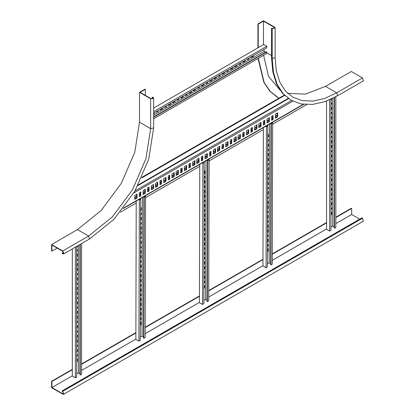 <?xml version="1.0" encoding="UTF-8"?>
<svg xmlns="http://www.w3.org/2000/svg" width="415" height="415" viewBox="0 0 415 415"><rect width="100%" height="100%" fill="white"/><g stroke="black" fill="none" stroke-linecap="round" stroke-linejoin="round"><path stroke-width="0.62" d="M287.657 93.354L305.513 94.106L325.5 86.387L351.339 71.468L362.502 77.916L336.664 92.83L324.566 98.438L312.936 101.084L302.213 100.653L292.814 97.177L285.385 91.004L279.814 82.16L276.343 70.934L275.166 57.747L272.173 58.463L273.412 72.272L277.08 84.126L283.04 93.557L291.06 100.212L301.166 103.958L312.594 104.43L324.867 101.654L337.54 95.782L336.664 92.83L325.5 86.387M258.037 58.51L263.878 82.424L269.885 91.243L277.863 97.655M275.166 57.747L275.166 27.909L274.652 27.193L263.489 20.75L257.912 23.971L257.912 47.839M275.166 27.909L272.173 28.625L272.173 58.463L271.55 58.105L272.79 71.914L276.463 83.768L282.423 93.199L291.06 100.212M337.54 95.782L363.379 80.868L362.502 77.916M278.916 98.246L270.149 91.373L264.122 82.476L258.327 58.339M257.912 23.971L258.218 24.153L258.218 47.663M274.341 28.448L274.341 27.374L263.489 21.108L258.218 24.153M274.341 27.374L274.73 27.909L272.484 28.448L271.861 28.09L271.55 28.267L272.173 28.625M271.55 58.105L271.55 28.267M263.489 44.618L263.489 21.108M280.167 90.309L268.536 76.396L263.608 55.288M77.46 229.594L101.187 210.441L121.31 183.306L134.751 152.315L139.471 122.186L139.471 92.353L150.629 98.796L150.629 128.634L145.914 158.758L132.468 189.748L112.351 216.884L88.623 236.036L77.46 229.594L51.621 244.513L51.621 250.956L51.932 251.132L57.203 248.092M152.181 98.822L152.181 97.188L153.187 98.08L150.941 98.62L140.088 92.353L145.359 89.308L145.053 89.132L139.471 92.353M152.181 97.188L153.114 97.364L153.628 98.08L153.628 127.919L148.746 159.127L134.865 191.133L114.084 219.156L89.5 238.988L88.623 236.036L62.784 250.956L51.621 244.513M62.784 250.956L63.661 253.907L62.162 253.461L62.162 253.103L62.784 253.461L63.713 252.922M153.628 98.08L150.629 98.796M145.359 95.398L145.359 89.308M62.784 253.461L63.443 253.529L62.784 251.314L51.932 245.047L51.932 251.132M62.162 253.103L63.578 252.289M147.595 187.969L147.595 191.906L149.042 191.071L149.042 187.134L147.595 187.969M168.262 176.033L168.262 179.975L169.709 179.135L169.709 175.197L168.262 176.033M188.934 164.101L188.934 168.039L190.381 167.204L190.381 163.266L188.934 164.101M209.606 152.165L209.606 156.107L211.053 155.267L211.053 151.33L209.606 152.165M230.273 140.234L230.273 144.171L231.72 143.336L231.72 139.399L230.273 140.234M143.045 190.594L143.045 194.531L145.317 193.219L145.317 189.282L143.045 190.594M163.718 178.657L163.718 182.6L165.99 181.288L165.99 177.345L163.718 178.657M184.385 166.726L184.385 170.664L186.662 169.351L186.662 165.414L184.385 166.726M205.057 154.79L205.057 158.732L207.329 157.42L207.329 153.477L205.057 154.79M225.729 142.859L225.729 146.796L228.001 145.483L228.001 141.546L225.729 142.859M139.326 192.742L139.326 196.679L140.773 195.844L140.773 191.906L139.326 192.742M159.998 180.81L159.998 184.748L161.44 183.912L161.44 179.975L159.998 180.81M180.665 168.874L180.665 172.811L182.112 171.976L182.112 168.039L180.665 168.874M201.337 156.943L201.337 160.88L202.785 160.045L202.785 156.107L201.337 156.943M222.004 145.006L222.004 148.944L223.452 148.108L223.452 144.171L222.004 145.006M134.776 195.366L134.776 199.304L137.054 197.991L137.054 194.054L134.776 195.366M155.449 183.435L155.449 187.373L157.721 186.06L157.721 182.123L155.449 183.435M176.121 171.499L176.121 175.436L178.393 174.124L178.393 170.186L176.121 171.499M196.788 159.568L196.788 163.505L199.06 162.192L199.06 158.255L196.788 159.568M217.46 147.631L217.46 151.568L219.732 150.256L219.732 146.319L217.46 147.631M151.314 185.821L151.314 189.759L153.586 188.446L153.586 184.509L151.314 185.821M171.986 173.885L171.986 177.822L174.259 176.51L174.259 172.573L171.986 173.885M192.653 161.954L192.653 165.891L194.931 164.579L194.931 160.641L192.653 161.954M213.326 150.017L213.326 153.955L215.598 152.642L215.598 148.705L213.326 150.017M233.993 138.086L233.993 142.023L236.27 140.711L236.27 136.774L233.993 138.086M258.799 127.701L261.071 126.388L261.071 122.451L258.799 123.763L258.799 127.701M263.349 125.076L264.796 124.241L264.796 120.303L263.349 121.139L263.349 125.076M267.068 122.928L269.34 121.616L269.34 117.678L267.068 118.991L267.068 122.928M271.612 120.303L273.06 119.468L273.06 115.531L271.612 116.366L271.612 120.303M275.337 118.156L277.609 116.843L277.609 112.906L275.337 114.218L275.337 118.156M254.665 130.087L256.937 128.775L256.937 124.837L254.665 126.15L254.665 130.087M238.127 139.637L240.404 138.325L240.404 134.387L238.127 135.7L238.127 139.637M242.676 137.012L244.124 136.177L244.124 132.24L242.676 133.075L242.676 137.012M246.396 134.865L248.673 133.552L248.673 129.61L246.396 130.922L246.396 134.865M250.945 132.24L252.393 131.399L252.393 127.462L250.945 128.297L250.945 132.24M147.595 191.429L148.627 190.833L149.042 191.071M148.627 190.833L148.627 187.373M168.262 179.493L169.299 178.896L169.709 179.135M169.299 178.896L169.299 175.436M188.934 167.561L189.966 166.965L190.381 167.204M189.966 166.965L189.966 163.505M209.606 155.63L210.638 155.028L211.053 155.267M210.638 155.028L210.638 151.568M230.273 143.694L231.305 143.097L231.72 143.336M231.305 143.097L231.305 139.637M143.045 194.054L144.908 192.98L145.317 193.219M144.908 192.98L144.908 189.52M163.718 182.123L165.575 181.049L165.99 181.288M165.575 181.049L165.575 177.584M184.385 170.186L186.247 169.113L186.662 169.351M186.247 169.113L186.247 165.652M205.057 158.255L206.919 157.181L207.329 157.42M206.919 157.181L206.919 153.716M225.729 146.319L227.586 145.245L228.001 145.483M227.586 145.245L227.586 141.785M139.326 196.202L140.358 195.605L140.773 195.844M140.358 195.605L140.358 192.145M159.998 184.27L161.03 183.674L161.44 183.912M161.03 183.674L161.03 180.214M180.665 172.334L181.697 171.737L182.112 171.976M181.697 171.737L181.697 168.277M201.337 160.403L202.37 159.806L202.785 160.045M202.37 159.806L202.37 156.346M222.004 148.466L223.042 147.87L223.452 148.108M223.042 147.87L223.042 144.41M134.776 198.827L136.639 197.753L137.054 197.991M136.639 197.753L136.639 194.293M155.449 186.895L157.311 185.821L157.721 186.06M157.311 185.821L157.311 182.361M176.121 174.959L177.978 173.885L178.393 174.124M177.978 173.885L177.978 170.425M196.788 163.028L198.65 161.954L199.06 162.192M198.65 161.954L198.65 158.494M217.46 151.091L219.317 150.017L219.732 150.256M219.317 150.017L219.317 146.557M151.314 189.282L153.177 188.208L153.586 188.446M153.177 188.208L153.177 184.748M171.986 177.345L173.844 176.271L174.259 176.51M173.844 176.271L173.844 172.811M192.653 165.414L194.516 164.34L194.931 164.579M194.516 164.34L194.516 160.88M213.326 153.477L215.183 152.404L215.598 152.642M215.183 152.404L215.183 148.944M233.993 141.546L235.855 140.472L236.27 140.711M235.855 140.472L235.855 137.012M261.071 126.388L260.662 126.15L260.662 122.69M258.799 127.223L260.662 126.15M264.796 124.241L264.381 124.002L264.381 120.542M263.349 124.599L264.381 124.002M269.34 121.616L268.925 121.377L268.925 117.917M267.068 122.451L268.925 121.377M273.06 119.468L272.65 119.23L272.65 115.769M271.612 119.826L272.65 119.23M277.609 116.843L277.194 116.605L277.194 113.145M275.337 117.678L277.194 116.605M256.937 128.775L256.527 128.536L256.527 125.076M254.665 129.61L256.527 128.536M240.404 138.325L239.989 138.086L239.989 134.626M238.127 139.16L239.989 138.086M244.124 136.177L243.709 135.938L243.709 132.478M242.676 136.535L243.709 135.938M248.673 133.552L248.258 133.314L248.258 129.848M246.396 134.387L248.258 133.314M252.393 131.399L251.978 131.161L251.978 127.701M250.945 131.763L251.978 131.161M306.685 104.601L272.655 124.251M263.343 129.625L209.098 160.947M199.786 166.322L145.535 197.644M136.224 203.018L120.179 212.278M141.65 177.973L284.576 95.455M284.265 95.16L141.946 177.324M331.341 102.827L331.341 104.139L330.978 104.347M331.341 126.694L331.341 128.007L330.978 128.214M331.341 150.562L331.341 151.874L330.978 152.082M331.341 107.122L331.341 109.389L330.978 109.602M331.341 130.99L331.341 133.257L330.978 133.469M331.341 154.857L331.341 157.124L330.978 157.337M331.341 112.372L331.341 113.684L330.978 113.897M331.341 136.239L331.341 137.557L330.978 137.764M331.341 160.112L331.341 161.425L330.978 161.632M331.341 116.672L331.341 118.939L330.978 119.147M331.341 140.54L331.341 142.807L330.978 143.014M331.341 164.407L331.341 166.674L330.978 166.882M331.341 99.019L331.341 99.844L330.978 100.051M331.341 121.445L331.341 123.712L330.978 123.919M331.341 145.312L331.341 147.579L330.978 147.787M326.538 101.047L326.538 229.236L329.635 231.025L330.978 230.252L330.978 99.185M331.341 212.143L331.341 214.41L330.978 214.617M331.341 207.848L331.341 209.16L330.978 209.368M331.341 202.593L331.341 204.865L330.978 205.072M331.341 198.297L331.341 199.61L330.978 199.823M331.341 193.048L331.341 195.315L330.978 195.522M331.341 169.18L331.341 171.447L330.978 171.654M331.341 188.275L331.341 190.542L330.978 190.75M331.341 183.98L331.341 185.292L330.978 185.5M331.341 178.725L331.341 180.992L330.978 181.205M331.341 174.43L331.341 175.742L330.978 175.955M331.341 104.139L331.652 104.321L330.978 104.705M330.978 103.034L331.652 102.645L331.652 104.321M331.341 128.007L331.652 128.188L330.978 128.572M330.978 126.902L331.652 126.518L331.652 128.188M331.341 151.874L331.652 152.056L330.978 152.44M330.978 150.769L331.652 150.386L331.652 152.056M331.341 109.389L331.652 109.57L330.978 109.959M330.978 107.329L331.652 106.946L331.652 109.57M331.341 133.257L331.652 133.438L330.978 133.827M330.978 131.202L331.652 130.813L331.652 133.438M331.341 157.124L331.652 157.306L330.978 157.695M330.978 155.07L331.652 154.681L331.652 157.306M331.341 113.684L331.652 113.866L330.978 114.255M330.978 112.584L331.652 112.195L331.652 113.866M331.341 137.557L331.652 137.733L330.978 138.122M330.978 136.452L331.652 136.063L331.652 137.733M331.341 161.425L331.652 161.601L330.978 161.99M330.978 160.32L331.652 159.931L331.652 161.601M331.341 118.939L331.652 119.115L330.978 119.504M330.978 116.88L331.652 116.491L331.652 119.115M331.341 142.807L331.652 142.983L330.978 143.372M330.978 140.747L331.652 140.358L331.652 142.983M331.341 166.674L331.652 166.851L330.978 167.24M330.978 164.615L331.652 164.226L331.652 166.851M331.341 99.844L331.652 100.02L330.978 100.409M331.652 98.874L331.652 100.02M331.341 123.712L331.652 123.888L330.978 124.277M330.978 121.652L331.652 121.263L331.652 123.888M331.341 147.579L331.652 147.761L330.978 148.145M330.978 145.52L331.652 145.131L331.652 147.761M334.184 97.618L334.184 228.043L334.495 228.224L335.839 227.446L335.839 96.742M334.184 226.849L332.737 226.014L330.978 227.031M329.635 99.787L329.635 231.025M330.978 212.35L331.652 211.961L331.652 214.586L330.978 214.975M331.341 214.41L331.652 214.586M330.978 208.055L331.652 207.666L331.652 209.336L330.978 209.725M331.341 209.16L331.652 209.336M330.978 202.805L331.652 202.416L331.652 205.041L330.978 205.43M331.341 204.865L331.652 205.041M330.978 198.51L331.652 198.121L331.652 199.791L330.978 200.18M331.341 199.61L331.652 199.791M330.978 193.255L331.652 192.871L331.652 195.496L330.978 195.88M331.341 195.315L331.652 195.496M330.978 169.387L331.652 168.998L331.652 171.628L330.978 172.012M331.341 171.447L331.652 171.628M330.978 188.483L331.652 188.094L331.652 190.718L330.978 191.108M331.341 190.542L331.652 190.718M330.978 184.187L331.652 183.798L331.652 185.469L330.978 185.858M331.341 185.292L331.652 185.469M330.978 178.938L331.652 178.549L331.652 181.173L330.978 181.563M331.341 180.992L331.652 181.173M330.978 174.637L331.652 174.253L331.652 175.924L330.978 176.313M331.341 175.742L331.652 175.924M332.737 226.014L332.737 98.35M334.495 228.224L334.495 97.458M267.82 244.57L267.815 245.877L267.468 246.079M267.888 220.739L267.882 222.046L267.53 222.248M267.955 196.907L267.95 198.22L267.597 198.422M267.836 239.325L267.831 241.587L267.478 241.789M267.903 215.494L267.898 217.756L267.545 217.963M267.971 191.668L267.96 193.929L267.613 194.132M267.846 235.035L267.846 236.343L267.493 236.55M267.914 211.209L267.908 212.516L267.561 212.719M267.981 187.378L267.976 188.685L267.623 188.887M267.862 229.796L267.857 232.058L267.504 232.26M267.929 205.965L267.924 208.226L267.571 208.429M267.997 182.133L267.991 184.395L267.639 184.597M267.81 248.855L267.805 251.117L267.452 251.324M267.877 225.029L267.867 227.29L267.519 227.493M267.945 201.197L267.934 203.459L267.587 203.661M263.349 127.649L262.965 265.927L266.062 267.727L267.405 266.954L267.8 125.885L267.493 125.704L266.456 126.3L266.077 126.077M268.132 134.476L268.121 136.737L267.768 136.94M268.116 139.72L268.111 141.027L267.758 141.23M268.1 144.01L268.095 146.272L267.742 146.474M268.09 149.25L268.085 150.557L267.732 150.764M268.074 153.54L268.069 155.801L267.717 156.004M268.007 177.371L268.002 179.633L267.649 179.835M268.064 158.307L268.054 160.569L267.706 160.771M268.049 163.546L268.043 164.859L267.691 165.061M268.038 167.836L268.028 170.098L267.68 170.3M268.023 173.081L268.017 174.388L267.665 174.591M267.468 244.772L268.132 244.388L268.126 246.059L267.815 245.877M268.126 246.059L267.462 246.437M267.535 220.941L268.199 220.557L268.194 222.227L267.882 222.046M268.194 222.227L267.53 222.611M267.602 197.115L268.266 196.731L268.261 198.396L267.95 198.22M268.261 198.396L267.597 198.78M267.483 239.528L268.147 239.144L268.142 241.769L267.831 241.587M268.142 241.769L267.478 242.147M267.55 215.701L268.214 215.318L268.204 217.937L267.898 217.756M268.204 217.937L267.545 218.321M267.618 191.87L268.282 191.486L268.272 194.106L267.96 193.929M268.272 194.106L267.608 194.49M267.493 235.238L268.157 234.859L268.152 236.524L267.846 236.343M268.152 236.524L267.493 236.908M267.561 211.411L268.225 211.028L268.22 212.693L267.908 212.516M268.22 212.693L267.556 213.077M267.628 187.58L268.292 187.196L268.287 188.867L267.976 188.685M268.287 188.867L267.623 189.25M267.509 229.998L268.173 229.614L268.168 232.234L267.857 232.058M268.168 232.234L267.504 232.618M267.576 206.167L268.24 205.783L268.23 208.408L267.924 208.226M268.23 208.408L267.571 208.787M267.644 182.335L268.308 181.957L268.298 184.576L267.991 184.395M268.298 184.576L267.639 184.96M267.457 249.062L268.121 248.678L268.111 251.298L267.805 251.117M268.111 251.298L267.452 251.682M267.525 225.231L268.189 224.847L268.178 227.472L267.867 227.29M268.178 227.472L267.514 227.851M267.592 201.4L268.251 201.021L268.246 203.641L267.934 203.459M268.246 203.641L267.582 204.024M270.616 263.551L269.164 262.705L267.416 263.717M272.66 123.079L272.266 264.148L270.922 264.926L271.317 123.857L272.66 123.079L271.965 122.674M271.659 122.856L272.038 123.079L271.005 123.675L270.611 264.744L270.922 264.926M265.766 126.259L266.456 126.658L266.062 267.727M271.005 123.675L271.317 123.857M266.456 126.658L267.8 125.885M268.121 136.737L268.432 136.919L267.768 137.303M267.779 134.678L268.438 134.294L268.432 136.919M268.111 141.027L268.422 141.209L267.758 141.588M267.763 139.922L268.427 139.539L268.422 141.209M268.095 146.272L268.406 146.448L267.742 146.832M267.753 144.213L268.412 143.829L268.406 146.448M268.085 150.557L268.396 150.738L267.732 151.122M267.737 149.452L268.401 149.073L268.396 150.738M268.069 155.801L268.381 155.983L267.717 156.362M267.722 153.742L268.386 153.358L268.381 155.983M268.002 179.633L268.313 179.809L267.649 180.193M267.659 177.573L268.318 177.189L268.313 179.809M268.054 160.569L268.365 160.745L267.701 161.129M267.711 158.509L268.375 158.125L268.365 160.745M268.043 164.859L268.355 165.035L267.691 165.419M267.696 163.749L268.36 163.37L268.355 165.035M268.028 170.098L268.339 170.28L267.675 170.664M267.685 168.039L268.344 167.66L268.339 170.28M268.017 174.388L268.329 174.57L267.665 174.948M267.67 173.283L268.334 172.899L268.329 174.57M269.164 262.705L269.553 124.069M204.258 281.266L204.258 282.574L203.905 282.776M204.325 257.435L204.325 258.742L203.973 258.944M204.393 233.604L204.388 234.916L204.04 235.118M204.273 276.022L204.268 278.283L203.915 278.486M204.341 252.19L204.336 254.452L203.983 254.66M204.408 228.364L204.403 230.626L204.05 230.828M204.289 271.732L204.284 273.039L203.931 273.246M204.351 247.905L204.351 249.213L203.998 249.415M204.419 224.074L204.419 225.381L204.066 225.584M204.299 266.492L204.294 268.754L203.941 268.956M204.367 242.661L204.362 244.923L204.009 245.125M204.434 218.829L204.429 221.091L204.076 221.294M204.247 285.556L204.242 287.813L203.89 288.02M204.315 261.725L204.31 263.987L203.957 264.189M204.382 237.894L204.377 240.155L204.024 240.358M199.791 164.345L199.402 302.623L202.504 304.423L203.848 303.65L204.242 162.581L203.931 162.4L202.899 162.996L202.515 162.773M204.569 171.172L204.564 173.434L204.211 173.636M204.554 176.417L204.548 177.724L204.196 177.926M204.543 180.707L204.533 182.968L204.185 183.171M204.528 185.946L204.522 187.253L204.17 187.461M204.517 190.236L204.507 192.498L204.159 192.7M204.45 214.067L204.439 216.329L204.092 216.531M204.502 195.003L204.496 197.265L204.144 197.467M204.486 200.243L204.481 201.555L204.133 201.757M204.476 204.533L204.471 206.794L204.118 206.997M204.46 209.777L204.455 211.085L204.102 211.287M203.91 281.469L204.569 281.085L204.564 282.755L204.258 282.574M204.564 282.755L203.905 283.134M203.973 257.637L204.637 257.253L204.631 258.924L204.325 258.742M204.631 258.924L203.973 259.308M204.04 233.811L204.704 233.427L204.699 235.092L204.388 234.916M204.699 235.092L204.035 235.476M203.921 276.224L204.585 275.84L204.579 278.465L204.268 278.283M204.579 278.465L203.915 278.849M203.988 252.398L204.652 252.014L204.647 254.634L204.336 254.452M204.647 254.634L203.983 255.018M204.056 228.566L204.72 228.183L204.714 230.807L204.403 230.626M204.714 230.807L204.05 231.186M203.936 271.934L204.6 271.555L204.595 273.22L204.284 273.039M204.595 273.22L203.931 273.604M204.004 248.108L204.662 247.724L204.657 249.394L204.351 249.213M204.657 249.394L203.998 249.773M204.066 224.276L204.73 223.893L204.725 225.563L204.419 225.381M204.725 225.563L204.066 225.947M203.952 266.695L204.611 266.311L204.605 268.93L204.294 268.754M204.605 268.93L203.941 269.314M204.014 242.863L204.678 242.479L204.673 245.104L204.362 244.923M204.673 245.104L204.009 245.483M204.081 219.037L204.745 218.653L204.74 221.273L204.429 221.091M204.74 221.273L204.076 221.657M203.895 285.759L204.559 285.375L204.554 287.994L204.242 287.813M204.554 287.994L203.89 288.378M203.962 261.927L204.626 261.543L204.621 264.168L204.31 263.987M204.621 264.168L203.957 264.547M204.03 238.096L204.694 237.717L204.683 240.337L204.377 240.155M204.683 240.337L204.024 240.721M207.054 300.247L205.601 299.402L203.853 300.413M209.098 159.775L208.704 300.844L207.36 301.622L207.754 160.553L209.098 159.775L208.408 159.37M208.097 159.552L208.48 159.775L207.443 160.372L207.049 301.44L207.36 301.622M202.204 162.955L202.899 163.354L202.504 304.423M207.443 160.372L207.754 160.553M202.899 163.354L204.242 162.581M204.564 173.434L204.87 173.615L204.211 173.999M204.216 171.374L204.88 170.996L204.87 173.615M204.548 177.724L204.86 177.905L204.196 178.284M204.201 176.619L204.865 176.235L204.86 177.905M204.533 182.968L204.844 183.145L204.18 183.529M204.19 180.909L204.854 180.525L204.844 183.145M204.522 187.253L204.834 187.435L204.17 187.819M204.175 186.148L204.839 185.77L204.834 187.435M204.507 192.498L204.818 192.679L204.154 193.058M204.164 190.438L204.823 190.054L204.818 192.679M204.439 216.329L204.751 216.506L204.087 216.889M204.097 214.27L204.761 213.886L204.751 216.506M204.496 197.265L204.808 197.441L204.144 197.825M204.149 195.206L204.813 194.822L204.808 197.441M204.481 201.555L204.792 201.732L204.128 202.115M204.133 200.45L204.797 200.066L204.792 201.732M204.471 206.794L204.777 206.976L204.118 207.36M204.123 204.735L204.787 204.356L204.777 206.976M204.455 211.085L204.766 211.266L204.102 211.65M204.107 209.98L204.771 209.596L204.766 211.266M205.601 299.402L205.99 160.766M140.701 317.963L140.695 319.27L140.343 319.472M140.768 294.131L140.763 295.439L140.41 295.641M140.83 270.3L140.83 271.612L140.478 271.815M140.716 312.718L140.706 314.98L140.358 315.182M140.778 288.887L140.773 291.148L140.42 291.356M140.846 265.06L140.841 267.322L140.488 267.525M140.726 308.428L140.721 309.735L140.369 309.943M140.794 284.602L140.789 285.909L140.436 286.111M140.861 260.77L140.856 262.078L140.503 262.28M140.742 303.189L140.732 305.45L140.384 305.653M140.81 279.357L140.799 281.619L140.452 281.821M140.872 255.526L140.867 257.788L140.514 257.995M140.685 322.253L140.68 324.509L140.327 324.717M140.752 298.421L140.747 300.683L140.394 300.885M140.82 274.59L140.815 276.852L140.462 277.054M136.229 201.042L135.84 339.32L138.942 341.12L140.286 340.347L140.68 199.278L140.369 199.096L139.336 199.693L138.952 199.47M141.007 207.868L141.001 210.13L140.649 210.332M140.991 213.113L140.991 214.42L140.638 214.622M140.981 217.403L140.976 219.665L140.623 219.867M140.965 222.642L140.96 223.95L140.612 224.157M140.955 226.932L140.95 229.194L140.597 229.396M140.887 250.764L140.882 253.026L140.529 253.228M140.939 231.7L140.934 233.961L140.581 234.164M140.924 236.939L140.924 238.251L140.571 238.454M140.913 241.229L140.908 243.491L140.555 243.693M140.898 246.474L140.898 247.781L140.545 247.983M140.348 318.165L141.012 317.781L141.007 319.451L140.695 319.27M141.007 319.451L140.343 319.83M140.415 294.334L141.079 293.95L141.074 295.62L140.763 295.439M141.074 295.62L140.41 296.004M140.483 270.507L141.142 270.124L141.142 271.789L140.83 271.612M141.142 271.789L140.478 272.173M140.363 312.92L141.027 312.537L141.017 315.161L140.706 314.98M141.017 315.161L140.353 315.545M140.431 289.094L141.09 288.71L141.084 291.33L140.773 291.148M141.084 291.33L140.42 291.714M140.493 265.263L141.157 264.879L141.152 267.504L140.841 267.322M141.152 267.504L140.488 267.882M140.374 308.63L141.038 308.252L141.033 309.917L140.721 309.735M141.033 309.917L140.369 310.301M140.441 284.804L141.105 284.42L141.1 286.091L140.789 285.909M141.1 286.091L140.436 286.469M140.509 260.973L141.173 260.589L141.167 262.259L140.856 262.078M141.167 262.259L140.503 262.643M140.389 303.391L141.053 303.007L141.043 305.627L140.732 305.45M141.043 305.627L140.379 306.011M140.457 279.56L141.121 279.176L141.11 281.801L140.799 281.619M141.11 281.801L140.446 282.179M140.524 255.733L141.183 255.35L141.178 257.969L140.867 257.788M141.178 257.969L140.514 258.353M140.337 322.455L140.996 322.071L140.991 324.691L140.68 324.509M140.991 324.691L140.327 325.075M140.4 298.624L141.064 298.24L141.059 300.865L140.747 300.683M141.059 300.865L140.394 301.243M140.467 274.792L141.131 274.414L141.126 277.033L140.815 276.852M141.126 277.033L140.462 277.417M143.491 336.944L142.044 336.098L140.296 337.11M145.535 196.471L145.141 337.54L143.798 338.318L144.192 197.25L145.535 196.471L144.845 196.067M144.534 196.248L144.918 196.471L143.886 197.068L143.491 338.137L143.798 338.318M138.646 199.651L139.336 200.051L138.942 341.12M143.886 197.068L144.192 197.25M139.336 200.051L140.68 199.278M141.001 210.13L141.313 210.312L140.649 210.696M140.654 208.071L141.318 207.692L141.313 210.312M140.991 214.42L141.297 214.602L140.638 214.98M140.638 213.315L141.302 212.931L141.297 214.602M140.976 219.665L141.287 219.841L140.623 220.225M140.628 217.605L141.292 217.221L141.287 219.841M140.96 223.95L141.271 224.131L140.607 224.515M140.612 222.845L141.276 222.466L141.271 224.131M140.95 229.194L141.256 229.376L140.597 229.76M140.602 227.135L141.266 226.751L141.256 229.376M140.882 253.026L141.193 253.202L140.529 253.586M140.535 250.966L141.199 250.582L141.193 253.202M140.934 233.961L141.245 234.138L140.581 234.522M140.586 231.902L141.25 231.518L141.245 234.138M140.924 238.251L141.23 238.428L140.571 238.812M140.576 237.147L141.235 236.763L141.23 238.428M140.908 243.491L141.219 243.672L140.555 244.056M140.56 241.431L141.225 241.053L141.219 243.672M140.898 247.781L141.204 247.963L140.545 248.346M140.545 246.676L141.209 246.292L141.204 247.963M142.044 336.098L142.428 197.462M157.762 110.789L157.762 111.21L156.626 111.863M178.434 98.858L178.434 99.273L177.298 99.932M199.101 86.922L199.101 87.342L197.965 87.996M162.312 108.165L162.312 108.585L160.346 109.716M182.979 96.233L182.979 96.648L181.018 97.784M203.651 84.297L203.651 84.717L201.685 85.848M166.031 106.017L166.031 106.437L164.895 107.091M186.703 94.086L186.703 94.501L185.562 95.16M207.37 82.149L207.37 82.569L206.234 83.223M170.581 103.392L170.581 103.812L168.615 104.943M191.248 91.461L191.248 91.876L189.287 93.012M211.92 79.524L211.92 79.945L209.954 81.075M154.043 112.937L153.628 113.596M174.715 101.006L174.715 101.421L172.749 102.557M195.382 89.069L195.382 89.49L193.421 90.62M153.628 111.63L266.798 46.288L263.696 44.498L153.628 108.05M253.259 55.657L253.259 56.077L251.298 57.208M248.71 58.282L248.71 58.702L247.573 59.355M244.99 60.429L244.99 60.849L243.029 61.98M240.446 63.054L240.446 63.474L239.305 64.128M236.721 65.202L236.721 65.622L234.76 66.753M216.054 77.138L216.054 77.553L214.088 78.689M232.587 67.593L232.587 68.008L230.626 69.144M228.043 70.218L228.043 70.633L226.906 71.292M224.323 72.366L224.323 72.781L222.357 73.917M219.774 74.991L219.774 75.406L218.638 76.064M157.762 111.21L158.074 111.386L156.626 112.221L156.626 111.448M158.074 110.613L158.074 111.386M178.434 99.273L178.746 99.455L177.298 100.29L177.298 99.512M178.746 98.677L178.746 99.455M199.101 87.342L199.413 87.518L197.965 88.354L197.965 87.581M199.413 86.745L199.413 87.518M162.312 108.585L162.623 108.761L160.346 110.074L160.346 109.301M162.623 107.988L162.623 108.761M182.979 96.648L183.29 96.83L181.018 98.142L181.018 97.364M183.29 96.052L183.29 96.83M203.651 84.717L203.962 84.893L201.685 86.206L201.685 85.433M203.962 84.121L203.962 84.893M166.031 106.437L166.342 106.614L164.895 107.449L164.895 106.676M166.342 105.841L166.342 106.614M186.703 94.501L187.009 94.682L185.562 95.517L185.562 94.739M187.009 93.904L187.009 94.682M207.37 82.569L207.682 82.746L206.234 83.581L206.234 82.808M207.682 81.973L207.682 82.746M170.581 103.812L170.887 103.989L168.615 105.301L168.615 104.528M170.887 103.216L170.887 103.989M191.248 91.876L191.559 92.057L189.287 93.37L189.287 92.592M191.559 91.279L191.559 92.057M211.92 79.945L212.231 80.121L209.954 81.433L209.954 80.66M212.231 79.348L212.231 80.121M154.043 113.357L154.354 113.534L153.628 113.954M154.354 112.761L154.354 113.534M174.715 101.421L175.021 101.602L172.749 102.915L172.749 102.137M175.021 100.824L175.021 101.602M195.382 89.49L195.693 89.666L193.421 90.984L193.421 90.205M195.693 88.893L195.693 89.666M264.007 49.452L264.007 51.481L265.455 52.316M153.628 116.88L266.487 51.719L266.798 51.896L266.798 53.447L153.628 118.789M266.798 46.288L266.798 47.839L153.628 113.181M253.259 56.077L253.57 56.253L251.298 57.566L251.298 56.793M253.57 55.48L253.57 56.253M248.71 58.702L249.021 58.878L247.573 59.713L247.573 58.94M249.021 58.105L249.021 58.878M244.99 60.849L245.301 61.026L243.029 62.338L243.029 61.565M245.301 60.253L245.301 61.026M240.446 63.474L240.752 63.651L239.305 64.486L239.305 63.713M240.752 62.878L240.752 63.651M236.721 65.622L237.032 65.798L234.76 67.116L234.76 66.338M237.032 65.025L237.032 65.798M216.054 77.553L216.365 77.735L214.088 79.047L214.088 78.269M216.365 76.957L216.365 77.735M232.587 68.008L232.898 68.19L230.626 69.502L230.626 68.724M232.898 67.412L232.898 68.19M228.043 70.633L228.354 70.815L226.906 71.65L226.906 70.872M228.354 70.036L228.354 70.815M224.323 72.781L224.629 72.962L222.357 74.275L222.357 73.497M224.629 72.184L224.629 72.962M219.774 75.406L220.085 75.587L218.638 76.422L218.638 75.644M220.085 74.809L220.085 75.587M153.628 115.209L264.007 51.481M153.628 117.238L266.798 51.896M77.097 354.633L77.097 355.946L76.734 356.153M77.097 330.765L77.097 332.078L76.734 332.285M77.097 306.898L77.097 308.21L76.734 308.418M77.097 349.383L77.097 351.65L76.734 351.858M77.097 325.516L77.097 327.783L76.734 327.99M77.097 301.643L77.097 303.915L76.734 304.122M77.097 345.083L77.097 346.395L76.734 346.608M77.097 321.215L77.097 322.528L76.734 322.74M77.097 297.348L77.097 298.66L76.734 298.873M77.097 339.833L77.097 342.1L76.734 342.313M77.097 315.965L77.097 318.232L76.734 318.44M77.097 292.098L77.097 294.365L76.734 294.572M77.097 358.928L77.097 361.195L76.734 361.403M77.097 335.061L77.097 337.328L76.734 337.535M77.097 311.193L77.097 313.46L76.734 313.667M72.293 248.922L72.293 376.021L75.39 377.816L76.734 377.038L76.734 246.36M77.097 246.147L76.734 246.837M77.097 249.612L77.097 250.925L76.734 251.132M77.097 253.907L77.097 256.174L76.734 256.387M77.097 259.162L77.097 260.475L76.734 260.682M77.097 263.458L77.097 265.725L76.734 265.932M77.097 287.325L77.097 289.592L76.734 289.8M77.097 268.23L77.097 270.497L76.734 270.705M77.097 273.48L77.097 274.792L76.734 275.005M77.097 277.775L77.097 280.042L76.734 280.255M77.097 283.03L77.097 284.342L76.734 284.55M76.734 354.841L77.408 354.452L77.408 356.122L77.097 355.946M77.408 356.122L76.734 356.511M76.734 330.973L77.408 330.584L77.408 332.254L77.097 332.078M77.408 332.254L76.734 332.643M76.734 307.105L77.408 306.716L77.408 308.387L77.097 308.21M77.408 308.387L76.734 308.776M76.734 349.591L77.408 349.202L77.408 351.827L77.097 351.65M77.408 351.827L76.734 352.216M76.734 325.723L77.408 325.334L77.408 327.959L77.097 327.783M77.408 327.959L76.734 328.348M76.734 301.855L77.408 301.466L77.408 304.091L77.097 303.915M77.408 304.091L76.734 304.48M76.734 345.296L77.408 344.907L77.408 346.577L77.097 346.395M77.408 346.577L76.734 346.966M76.734 321.428L77.408 321.039L77.408 322.709L77.097 322.528M77.408 322.709L76.734 323.098M76.734 297.56L77.408 297.171L77.408 298.842L77.097 298.66M77.408 298.842L76.734 299.231M76.734 340.041L77.408 339.657L77.408 342.282L77.097 342.1M77.408 342.282L76.734 342.671M76.734 316.173L77.408 315.789L77.408 318.414L77.097 318.232M77.408 318.414L76.734 318.798M76.734 292.305L77.408 291.921L77.408 294.546L77.097 294.365M77.408 294.546L76.734 294.93M76.734 359.136L77.408 358.747L77.408 361.377L77.097 361.195M77.408 361.377L76.734 361.761M76.734 335.268L77.408 334.879L77.408 337.509L77.097 337.328M77.408 337.509L76.734 337.893M76.734 311.4L77.408 311.011L77.408 313.636L77.097 313.46M77.408 313.636L76.734 314.025M79.939 373.635L78.492 372.8L76.734 373.816M81.594 243.553L81.594 374.231L80.251 375.01L80.251 244.326M79.939 244.508L79.939 374.828L80.251 375.01M75.39 247.133L75.39 377.816M77.097 246.629L77.408 246.811L76.734 247.195M77.408 245.971L77.408 246.811M77.097 250.925L77.408 251.106L76.734 251.49M76.734 249.82L77.408 249.436L77.408 251.106M77.097 256.174L77.408 256.356L76.734 256.745M76.734 254.12L77.408 253.731L77.408 256.356M77.097 260.475L77.408 260.651L76.734 261.04M76.734 259.37L77.408 258.981L77.408 260.651M77.097 265.725L77.408 265.901L76.734 266.29M76.734 263.665L77.408 263.276L77.408 265.901M77.097 289.592L77.408 289.769L76.734 290.158M76.734 287.533L77.408 287.144L77.408 289.769M77.097 270.497L77.408 270.679L76.734 271.062M76.734 268.438L77.408 268.049L77.408 270.679M77.097 274.792L77.408 274.974L76.734 275.363M76.734 273.687L77.408 273.303L77.408 274.974M77.097 280.042L77.408 280.224L76.734 280.613M76.734 277.988L77.408 277.599L77.408 280.224M77.097 284.342L77.408 284.519L76.734 284.908M76.734 283.238L77.408 282.848L77.408 284.519M78.492 372.8L78.492 245.343M62.784 391.298L62.162 390.94L62.162 391.298L62.784 391.656L63.443 393.871L62.784 393.804L51.932 387.537L51.932 381.452L51.621 381.276L51.621 387.719L62.784 394.162L63.661 394.25L363.379 221.211L362.502 218.259L62.784 391.298L63.661 394.25M335.839 217.543L351.65 208.413L351.65 214.498L359.712 219.151M62.162 390.94L361.88 217.901L362.502 218.259M351.65 208.413L351.339 208.231L335.839 217.185M326.538 222.554L272.292 253.871M262.98 259.245L208.735 290.567M199.423 295.942L145.172 327.264M135.861 332.638L81.594 363.971M72.293 369.34L51.621 381.276M351.65 214.498L335.839 223.628M326.538 228.997L272.276 260.324M262.965 265.704L208.714 297.021M199.402 302.4L145.151 333.717M135.84 339.096L81.594 370.413M72.293 375.783L51.932 387.537M51.932 381.452L72.293 369.698M81.594 364.329L135.861 332.996M145.172 327.622L199.418 296.3M208.729 290.925L262.98 259.603M272.292 254.229L326.538 222.912M264.007 51.242L265.662 52.197M266.798 52.85L271.55 55.6M139.471 122.186L150.629 128.634L153.628 127.919M152.803 98.62L152.803 97.546M303.272 104.305L123.546 208.071M133.749 193.037L292.86 101.177M291.558 100.492L135.015 190.874M137.899 185.63L288.539 98.661M138.252 184.945L288.16 98.397M277.194 115.303L275.337 116.376M272.65 117.927L271.612 118.524M268.925 120.075L267.068 121.149M264.381 122.7L263.349 123.297M260.662 124.853L258.799 125.927M256.527 127.239L254.665 128.313M251.978 129.864L250.945 130.46M248.258 132.012L246.396 133.085M243.709 134.636L242.676 135.233M239.989 136.784L238.127 137.858M235.855 139.17L233.993 140.244M231.305 141.795L230.273 142.392M227.586 143.943L225.729 145.017M223.042 146.568L222.004 147.164M219.317 148.72L217.46 149.794M215.183 151.107L213.326 152.181M210.638 153.732L209.606 154.328M206.919 155.879L205.057 156.953M202.37 158.504L201.337 159.101M198.65 160.652L196.788 161.726M194.516 163.038L192.653 164.112M189.966 165.663L188.934 166.259M186.247 167.81L184.385 168.884M181.697 170.435L180.665 171.032M177.978 172.588L176.121 173.662M173.844 174.974L171.986 176.048M169.299 177.599L168.262 178.196M165.575 179.747L163.718 180.821M161.03 182.372L159.998 182.968M157.311 184.519L155.449 185.593M153.177 186.906L151.314 187.979M148.627 189.531L147.595 190.127M144.908 191.678L143.045 192.752M140.358 194.303L139.326 194.9M136.639 196.456L134.776 197.53M62.784 393.804L63.713 393.27M278.019 97.743L277.708 97.567M89.5 238.988L63.661 253.907M123.131 208.605L303.692 104.357M134.776 197.229L136.639 196.155M139.326 194.604L140.358 194.007M143.045 192.456L144.908 191.382M147.595 189.831L148.627 189.235M151.314 187.684L153.177 186.61M155.449 185.298L157.311 184.224M159.998 182.673L161.03 182.076M163.718 180.525L165.575 179.451M168.262 177.9L169.299 177.304M171.986 175.747L173.844 174.674M176.121 173.361L177.978 172.287M180.665 170.736L181.697 170.14M184.385 168.589L186.247 167.515M188.934 165.964L189.966 165.367M192.653 163.816L194.516 162.742M196.788 161.43L198.65 160.356M201.337 158.805L202.37 158.208M205.057 156.657L206.919 155.584M209.606 154.032L210.638 153.436M213.326 151.88L215.183 150.806M217.46 149.493L219.317 148.42M222.004 146.869L223.042 146.272M225.729 144.721L227.586 143.647M230.273 142.096L231.305 141.499M233.993 139.948L235.855 138.875M238.127 137.562L239.989 136.488M242.676 134.937L243.709 134.341M246.396 132.79L248.258 131.716M250.945 130.165L251.978 129.568M254.665 128.012L256.527 126.938M258.799 125.626L260.662 124.552M263.349 123.001L264.381 122.404M267.068 120.853L268.925 119.779M271.612 118.228L272.65 117.632M275.337 116.081L277.194 115.007"/></g></svg>
